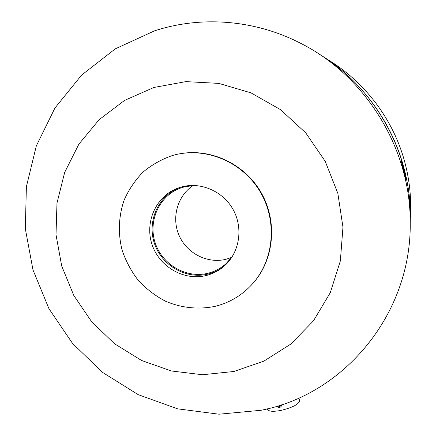 <?xml version="1.0" encoding="UTF-8"?>
<svg xmlns="http://www.w3.org/2000/svg" width="436" height="436" viewBox="0 0 436 436"><rect width="100%" height="100%" fill="white"/><g stroke="black" fill="none" stroke-linecap="round" stroke-linejoin="round"><path stroke-width="0.65" d="M326.499 58.849C364.703 81.319 393.795 119.846 405.044 163.129C408.679 177.032 410.559 191.11 410.679 205.361L410.396 216.61M410.331 217.695L410.189 219.695M410.679 205.361L410.39 215.493C410.39 151.238 374.23 87.178 319.087 54.08C360.409 79.156 391.839 121.382 404.123 168.612C408.167 184.057 410.254 199.683 410.39 215.493L410.216 221.684C411.955 314.318 343.573 394.722 260.973 410.287L219.057 414.2L177.49 408.81L138.125 394.618L102.645 372.448L72.512 343.377L48.963 308.715L32.989 269.939L25.315 228.682L26.389 186.706L36.335 145.853L54.947 108.019L81.614 75.085L115.311 48.832L154.584 30.825C200.664 15.761 253.959 19.533 299.597 42.766C365.275 75.21 410.374 148.164 410.216 221.684M410.222 223.445L410.331 217.624M403.976 169.5L406.21 180.172L401.006 160.225L403.976 169.5M153.919 87.462L185.9 81.619L218.834 83.39L250.962 92.852L280.484 109.621L305.718 132.86L325.207 161.304L337.846 193.355L342.963 227.194L340.347 260.93L330.27 292.709L313.43 320.874L290.861 344.031L263.878 361.133L233.93 371.477L202.549 374.747L171.25 370.96L141.482 360.436L114.57 343.77L91.68 321.779L73.804 295.483L61.721 266.053L56.01 234.781L56.98 203.062L64.692 172.34L78.927 144.071L99.152 119.666L124.533 100.422L153.919 87.462M267.6 409.339L267.671 409.584C268.947 411.551 273.454 411.818 281.198 410.369C293.014 407.393 299.151 404.118 299.597 400.537L298.9 398.014M251.152 285.34L254.286 281.836C274.331 258.03 277.443 220.932 261.12 192.576C244.863 164.187 211.258 148.218 180.608 153.663M281.313 404.799L281.231 406.238C279.912 407.954 278.506 407.938 277.007 406.194M215.008 306.361C198.364 309.783 181.114 307.93 165.353 301.145C155.216 295.782 146.207 288.883 138.321 280.441C131.269 271.279 125.879 261.224 122.151 250.28C117.862 233.5 118.565 215.978 124.249 199.824C128.903 189.409 135.198 180.133 143.139 172.002C151.886 164.726 161.674 159.227 172.498 155.494L175.13 154.791C206.163 147.025 241.718 161.778 259.404 190.483C277.182 219.134 274.587 257.709 253.916 282.223C243.419 294.485 230.453 302.535 215.008 306.361M280.473 405.104L279.449 406.63L277.857 405.932M181.371 186.979L177.109 188.406C155.685 196.729 144.474 222.605 152.126 244.76C159.516 266.995 184.15 281.127 206.31 275.487C213.28 273.715 219.444 270.407 224.807 265.551C239.631 252.106 243.364 228.001 233.167 209.645C223.069 191.235 200.658 181.55 181.371 186.979M181 187.088L179.267 187.725C158.023 195.977 146.899 221.624 154.48 243.577C161.8 265.622 186.221 279.618 208.19 274.021C213.825 272.593 218.97 270.118 223.619 266.598M194.205 185.436L183.872 186.946L179.594 188.385C158.748 196.554 147.864 221.771 155.347 243.332C162.568 264.984 186.575 278.713 208.157 273.209C214.91 271.486 220.889 268.287 226.093 263.6L232.301 256.537M193.181 185.469C177.234 195.922 171.234 218.136 179.25 235.827C187.126 253.578 207.7 263.965 226.131 259.246L231.701 257.371M267.671 409.584L267.453 408.815M281.231 406.238L281.678 405.246M254.286 281.836L253.916 282.223M179.267 187.725L177.109 188.406M185.104 186.63L179.594 188.385"/></g></svg>
